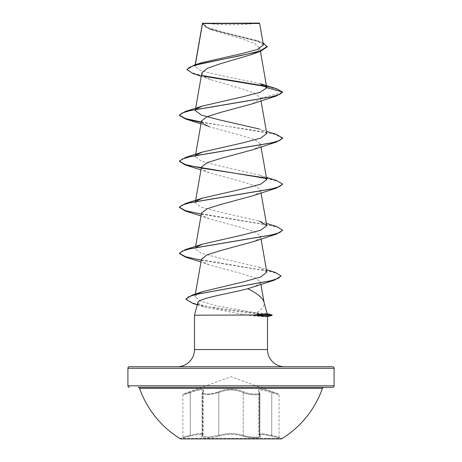 <?xml version="1.0" encoding="UTF-8"?>
<svg xmlns="http://www.w3.org/2000/svg" width="462" height="462" viewBox="0 0 462 462"><rect width="100%" height="100%" fill="white"/><g stroke="black" fill="none" stroke-linecap="round" stroke-linejoin="round"><path stroke-width="0.35" stroke-dasharray="2.31 1.73" d="M260.077 436.116A0.774 0.722 -50.2 0 1 259.719 435.966L258.789 434.413L259.471 435.371L259.471 392.625A0.774 0.705 139 0 0 259.315 392.117L259.875 393.405L258.766 391.118L262.451 389.986L279.112 394.767L262.445 389.98L258.743 391.106L259.858 393.405C260.412 395.518 248.423 395.045 243.243 392.625C248.417 395.039 260.418 395.524 259.875 393.405L259.875 436.036C260.401 437.809 248.498 437.427 243.255 435.366A0.774 0.549 -70.8 0 1 242.631 436.116C249.278 438.496 263.808 438.496 260.077 436.116C258.206 433.789 262.081 433.789 271.696 436.116L281.514 438.421L281.514 438.9L180.486 438.9L180.486 438.421L281.514 438.421L180.486 438.421L190.304 436.116L182.317 437.93L182.888 437.179L182.888 394.767L183.402 394.04L190.217 391.892C200.814 388.323 205.116 388.323 203.113 391.892C199.902 394.704 212.503 394.704 218.116 391.897C226.721 388.334 235.314 388.334 243.884 391.897C249.515 394.71 262.104 394.704 258.887 391.892C256.901 388.323 261.203 388.323 271.783 391.892L278.598 394.04L271.795 391.897C261.209 388.334 256.918 388.334 258.911 391.897C262.11 394.71 249.497 394.704 243.896 391.892C235.279 388.323 226.68 388.323 218.104 391.892C212.48 394.704 199.884 394.704 203.089 391.897C205.064 388.334 200.774 388.334 190.205 391.897L183.402 394.04L231 376.715L278.598 394.04L279.112 394.767L279.112 437.179L271.714 435.371L279.112 437.179L279.683 437.93L271.685 436.116C262.041 433.778 258.16 433.778 260.054 436.116C263.79 438.496 249.255 438.496 242.625 436.116C234.858 433.789 227.108 433.789 219.375 436.116C212.728 438.496 198.204 438.49 201.946 436.116C203.834 433.778 199.959 433.778 190.315 436.116C199.936 433.789 203.811 433.789 201.923 436.116C198.198 438.496 212.745 438.49 219.369 436.116C227.125 433.778 234.881 433.778 242.631 436.116A0.774 0.549 -70.9 0 0 243.243 435.371C248.481 437.427 260.377 437.809 259.858 436.036L258.743 434.396M203.113 391.892A0.774 0.705 41.1 0 0 202.547 392.619L203.257 391.106L203.257 434.378L202.142 436.036L208.247 437.156L218.757 435.371L208.241 437.156L202.125 436.036L203.234 434.384C202.651 433.102 198.337 433.431 190.286 435.371C180.682 437.751 180.688 437.745 190.298 435.366C180.682 437.751 180.688 437.745 190.298 435.366C198.348 433.425 202.668 433.096 203.257 434.378M190.205 391.897L190.286 392.625C198.267 389.662 202.581 389.166 203.234 391.118L203.234 434.407L202.304 435.961A0.774 0.722 -129.7 0 1 201.946 436.116M271.783 391.892L271.696 436.116L271.702 435.366L262.399 433.639L258.743 434.378L258.743 391.106L259.858 393.405L259.696 435.961A0.774 0.722 129.7 0 1 259.453 435.366L259.453 392.619A0.774 0.705 -41.1 0 0 259.292 392.111L259.292 392.111A0.774 0.705 -41.1 0 0 258.887 391.892M322.407 388.386L139.593 388.386M323.862 387.352L138.138 387.352L323.862 387.352M204.62 23.1A206.179 206.179 0 0 0 257.38 23.1L204.62 23.1L257.38 23.1M267.105 313.686L256.202 312.907C262.254 309.401 264.841 305.763 263.969 301.992L264.045 302.258M272.101 314.997L269.82 314.997L264.72 313.536M177.31 366.736L284.69 366.736M260.429 83.72L219.571 75.173L201.328 70.9L194.877 66.649L195.351 64.732M202.466 23.348L204.764 26.525L211.198 29.701L241.747 38.837L254.516 43.388L259.829 47.927L257.854 51.294L251.172 54.643M201.83 72.921L203.782 76.247L210.458 79.58L241.84 88.762L255.047 93.347L260.551 98.256L252.691 103.731M200.97 123.856L209.315 126.755L241.187 135.372L254.862 139.68L260.522 143.982L258.743 146.881L252.691 149.775M201.478 167.007L203.257 169.906L209.309 172.8L241.17 181.41L254.845 185.718L260.528 190.032L258.737 192.931L252.685 195.824M201.478 213.057L203.257 215.95L209.326 218.849L241.204 227.471L254.862 231.774L260.522 236.082L258.72 238.97L252.691 241.869M201.478 259.101L203.257 262L209.315 264.893L241.106 273.492L254.81 277.662L260.452 281.739L258.795 284.378L253.147 287.017M256.202 312.907L216.268 305.769L200.346 301.155L194.935 296.54L198.273 293.445M266.817 272.106L258.83 267.094L218.491 257.813L201.253 253.228L195.259 248.654L196.425 247.02M266.355 223.383L259.413 221.107L218.924 211.856L201.392 207.236L195.253 202.61L196.425 200.976M266.741 179.585L259.413 175.063L218.913 165.806L201.392 161.186L195.253 156.56L196.419 154.926M266.747 133.535L259.407 129.013L266.355 131.289M195.259 110.51L196.419 108.882M195.126 66.049L201.882 62.647M263.415 44.918L255.804 40.24L223.025 32.04L208.454 27.784L202.466 23.429L259.673 23.487M260.551 98.256L282.548 92.365L277.795 89.507L266.297 86.648M203.754 76.224L193.156 73.602M267.279 46.806L260.891 42.348L209.274 28.973L202.373 23.914L202.477 23.343M276.207 88.617L265.777 86.163M203.13 75.71L191.21 72.54L187.064 69.364M263.051 42.827L259.165 41.366L222.626 32.461L207.808 28.009L202.454 23.366M267.51 316.614L265.136 316.724C261.654 316.718 255.752 316.21 247.43 315.194L194.49 315.194M197.828 302.737L203.592 306.883L247.43 315.194M129.458 366.736L332.542 366.736M201.224 122.384L254.689 130.4L275.034 134.402L282.548 138.409M266.106 178.436L277.985 181.352L282.53 184.263M185.47 211.059L270.98 225.496L279.337 227.905L282.53 230.313M185.47 257.103L269.854 271.373L277.928 273.747L280.983 276.126M192.902 303.447L221.315 309.413L269.82 315.384L269.82 314.997L209.875 306.964L192.527 302.951L186.013 298.931M201.293 122.014L276.536 134.454M201.293 168.058L201.617 168.116M265.575 177.951L276.536 180.498M201.293 214.108L276.536 226.547M201.293 260.152L275.138 272.372M272.101 315.384L269.82 315.384L265.136 316.724M202.72 23.1L259.28 23.1M243.896 391.892A0.774 0.537 115.6 0 0 243.255 392.619A0.774 0.531 115.6 0 1 243.884 391.897M258.911 391.897A0.774 0.705 139 0 1 259.315 392.117L258.766 391.118L258.766 434.39L262.416 433.651L271.714 435.371L271.795 391.897M218.104 391.892A0.774 0.537 64.4 0 1 218.745 392.619C226.9 389.056 235.066 389.056 243.255 392.619C235.1 389.068 226.94 389.068 218.757 392.625A0.774 0.531 64.4 0 0 218.116 391.897M203.089 391.897A0.774 0.705 -139 0 0 202.685 392.117L202.685 392.117A0.774 0.705 -139 0 0 202.529 392.625L202.125 393.405L208.241 394.739L218.745 392.619L208.27 394.739L202.142 393.405L202.547 392.619L202.547 435.366A0.774 0.722 -129.7 0 1 202.304 435.961L202.142 393.405L203.257 391.106C202.627 389.148 198.308 389.651 190.298 392.619C180.7 395.432 180.7 395.432 190.286 392.625C180.7 395.432 180.7 395.432 190.286 392.625L190.304 436.116L190.217 391.892M203.211 434.413L202.108 436.145L202.125 393.405L203.234 391.118L202.529 392.625L202.529 435.371A0.774 0.722 50.2 0 1 202.281 435.966L202.281 435.966A0.774 0.722 50.2 0 1 201.923 436.116M259.471 435.371L259.719 435.966A0.774 0.722 -50.2 0 1 259.471 435.371M243.255 435.366C235.089 433.033 226.923 433.033 218.745 435.366C226.9 433.044 235.06 433.044 243.243 435.371L243.255 392.619L243.243 435.371M260.054 436.116A0.774 0.722 129.7 0 1 259.696 435.961L258.766 434.401M218.745 435.366A0.774 0.549 -109.2 0 0 219.369 436.116A0.774 0.549 -109.1 0 1 218.757 435.371L218.745 392.619L218.757 435.371M194.49 349.555L267.51 349.555M127.91 368.283L334.09 368.283M334.09 385.81L127.91 385.81M195.201 64.778L194.872 66.649M259.835 47.927L260.424 51.305M195.507 109.055L195.438 109.454M260.522 97.909L261.03 100.832M195.507 155.105L195.438 155.503M260.522 143.982L261.03 146.881M195.507 201.149L195.438 201.548M260.522 190.032L261.03 192.925M195.645 246.408L195.253 248.654M260.522 236.082L261.03 238.975M195.345 294.167L194.935 296.54M260.458 281.739L260.915 284.373M211.198 29.707L209.274 28.973M210.458 79.58L201.241 76.27M202.373 23.914L202.373 23.545M259.165 41.366L255.804 40.24M203.592 306.883L197.268 304.822M209.309 172.8L200.97 169.906M209.321 218.849L200.97 215.95M209.315 264.893L200.97 262M258.83 267.094L266.383 269.612M259.413 175.063L266.355 177.339"/><path stroke-width="0.69" d="M180.486 438.9L281.514 438.9A96.905 96.905 0 0 0 322.407 388.386L139.593 388.386A96.905 96.905 0 0 0 180.486 438.9M334.09 368.283L127.91 368.283A1.548 1.548 0 0 1 129.458 366.736L332.542 366.736A1.548 1.548 0 0 1 334.09 368.283L334.09 385.81A1.548 1.548 0 0 1 332.542 387.352L138.138 387.352A1.548 1.548 0 0 1 139.593 388.386M332.542 387.352L323.862 387.352A1.548 1.548 0 0 0 322.407 388.386M129.458 387.352A1.548 1.548 0 0 1 127.91 385.81L334.09 385.81M201.241 76.27L193.156 73.602L187.064 69.745L187.064 69.364L194.248 65.078L201.882 62.647L240.321 53.979L257.369 49.503L263.415 44.918L259.673 23.487L259.28 23.1L202.466 23.348M259.673 23.487L202.5 23.545L195.351 64.732M267.1 313.658L272.101 314.997L253.73 314.997L267.105 313.686L263.969 301.992C262.526 297.788 257.126 293.358 247.776 288.715C229.094 293.67 197.684 298.319 197.828 302.737L194.49 315.194L253.73 314.997M284.69 366.736A17.181 17.181 0 0 1 267.51 349.555L194.49 349.555A17.181 17.181 0 0 1 177.31 366.736L284.69 366.736M194.49 315.194L194.49 349.555M253.985 315.194L267.51 316.591L267.51 349.555M127.91 368.283L127.91 385.81M187.064 69.745L189.229 67.429L195.414 65.113L260.712 51.207L251.178 54.643L220.207 63.796L207.247 68.353L201.83 72.921L195.507 109.055M196.419 108.882L202.587 105.994L242.446 96.876L260.054 92.313L266.77 87.751L260.429 83.72L276.207 88.617L282.548 91.978L282.548 92.365L276.536 95.94L252.691 103.731L220.836 112.341L207.155 116.649L201.49 120.963L203.263 123.856L209.315 126.755M266.355 131.289L276.536 134.454L282.548 138.028L282.548 138.409L276.536 141.984L252.691 149.775L220.807 158.397L207.143 162.705L201.478 167.007L195.507 201.149M282.53 184.263L276.536 188.034L252.685 195.824L220.83 204.435L207.138 208.749L201.478 213.057L195.645 246.408M282.53 230.313L276.536 234.078L252.691 241.869L220.836 250.485L207.167 254.793L201.478 259.101L195.345 294.167M280.983 276.126L274.595 280.088L247.776 288.715M198.273 293.445L202.91 291.551L243.474 281.843L260.799 276.981L266.817 272.106M196.425 247.02L202.593 244.132L243.064 234.881L260.614 230.255L266.741 225.629L259.413 221.107M196.425 200.976L202.593 198.088L243.081 188.831L260.626 184.205L266.741 179.585L261.03 146.881M196.419 154.926L202.587 152.038L243.093 142.781L260.62 138.161L266.747 133.535L261.03 100.832M259.407 129.013L218.93 119.762L201.403 115.142L195.259 110.51L195.438 109.454M266.297 86.648L203.754 76.224M260.712 51.207L267.279 46.806L263.051 42.827M265.777 86.163L203.13 75.71M194.248 65.078L240.038 55.752L259.915 51.086L267.279 46.425M202.587 105.994L185.47 111.429L271.61 96.841L279.735 94.41L282.548 91.978L266.77 87.751M276.536 95.94L190.39 110.522L182.265 112.953L179.452 115.385L185.47 118.959L201.224 122.384M276.536 141.984L190.39 156.572L182.265 159.003L179.452 161.434L185.47 165.009L266.106 178.436M276.536 188.034L190.39 202.616L182.265 205.047L179.452 207.478L185.47 211.059L200.97 215.95M276.536 234.078L190.39 248.666L182.265 251.097L179.452 253.528L185.47 257.103L200.97 262M274.595 280.088L195.518 294.508L188.432 296.91L186.013 299.312L192.902 303.447L197.268 304.822M185.47 111.429L179.452 115.003L179.452 115.385M179.475 115.194L185.551 118.601L201.293 122.014M282.548 138.028L279.735 140.46L271.61 142.891L185.47 157.473L179.452 161.047L179.452 161.434M179.475 161.244L185.551 164.651L201.293 168.058M201.617 168.116L265.575 177.951M266.355 177.339L276.536 180.498L282.548 184.072L279.735 186.504L271.61 188.935L185.47 203.523L179.452 207.097L179.452 207.478M179.47 207.288L185.551 210.701L201.293 214.108M266.355 223.383L276.536 226.547L282.548 230.122L279.735 232.553L271.61 234.985L185.47 249.567L179.452 253.147L179.452 253.528M179.47 253.338L185.551 256.745L201.293 260.152M266.383 269.612L275.138 272.372L281 275.935L278.372 278.326L270.842 280.717L192.221 295.068L186.013 298.931L186.013 299.312M253.985 315.384L272.101 315.384L272.101 314.997M138.138 387.352L323.862 387.352M202.425 23.418L195.201 64.778M260.424 51.305L266.747 87.514M201.478 120.957L195.507 155.105M195.438 155.503L195.253 156.56M195.438 201.548L195.253 202.61M261.03 192.925L266.747 225.629M261.03 238.975L266.822 272.101M260.915 284.373L264.045 302.258M202.373 23.914L202.373 23.545M200.97 123.856L185.47 118.959M200.97 169.906L185.47 165.009M202.905 291.551L192.221 295.068M202.593 244.132L185.47 249.567M202.593 198.083L185.47 203.523M202.587 152.038L185.47 157.473M282.548 184.072L282.548 184.459M282.548 230.122L282.548 230.503M281 275.935L281 276.316M267.51 316.614L272.101 315.384"/></g></svg>
